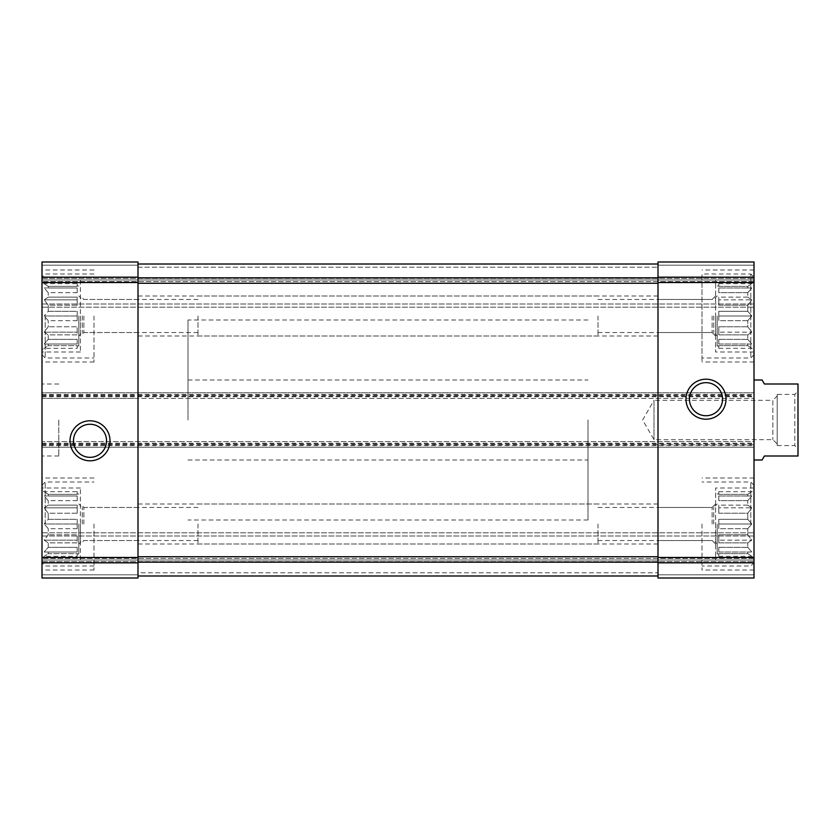 <?xml version="1.0" encoding="UTF-8"?>
<svg xmlns="http://www.w3.org/2000/svg" width="840" height="840" viewBox="0 0 840 840"><rect width="100%" height="100%" fill="white"/><g stroke="black" fill="none" stroke-linecap="round" stroke-linejoin="round"><path stroke-width="0.63" stroke-dasharray="4.2 3.15" d="M77.196 348.327L77.196 345.639L48.237 345.639L48.237 344.001L48.237 345.639L44.195 348.327L48.237 345.639L77.196 345.639L77.196 348.327L44.195 348.327L42 349.598L42 282.397L42 349.598M77.196 344.001L44.195 344.001L48.237 339.329L48.237 334.866L48.237 339.329L44.195 344.001L77.196 344.001L77.196 339.329L48.237 339.329L77.196 339.329L77.196 344.001L44.195 344.001L77.196 344.001L77.196 339.329L77.196 344.001M77.196 334.866L48.237 334.866L44.195 332.168L48.237 326.77L48.237 320.67L48.237 326.77L44.195 332.168L48.237 334.866L77.196 334.866L77.196 326.77L48.237 326.77L77.196 326.77L77.196 334.866L77.196 332.168L44.195 332.168L77.196 332.168L77.196 326.77L77.196 334.866M77.196 320.67L48.237 320.67L44.195 315.998L48.237 320.67L77.196 320.67L77.196 311.325L48.237 311.325L48.237 305.225L48.237 311.325L44.195 315.998L48.237 311.325L77.196 311.325L77.196 320.67L77.196 315.998L44.195 315.998L77.196 315.998L77.196 320.67M78.802 315.998L78.802 345.996L78.802 315.998M77.196 305.225L48.237 305.225L44.195 299.838L48.237 305.225L77.196 305.225L77.196 297.139L48.237 297.139L48.237 292.677L48.237 297.139L44.195 299.838L48.237 297.139L77.196 297.139L77.196 305.225L77.196 299.838L44.195 299.838L77.196 299.838L77.196 305.225M77.196 292.677L48.237 292.677L44.195 288.005L48.237 292.677L77.196 292.677L77.196 288.005L48.237 288.005L48.237 286.367L48.237 288.005L44.195 288.005L77.196 288.005L77.196 292.677L77.196 288.005L44.195 288.005L77.196 288.005L77.196 292.677M77.196 283.668L77.196 286.367L48.237 286.367L44.195 283.668L48.237 286.367L77.196 286.367L77.196 283.668L44.195 283.668L42 282.397M77.196 556.332L77.196 553.634L48.237 553.634L48.237 551.996L48.237 553.634L44.195 556.332L48.237 553.634L77.196 553.634L77.196 556.332L44.195 556.332L42 557.602L42 490.403L42 557.602M77.196 551.996L44.195 551.996L48.237 547.323L48.237 542.861L48.237 547.323L44.195 551.996L77.196 551.996L77.196 547.323L48.237 547.323L77.196 547.323L77.196 551.996L44.195 551.996L77.196 551.996L77.196 547.323L77.196 551.996M77.196 542.861L48.237 542.861L44.195 540.162L48.237 534.776L48.237 528.675L48.237 534.776L44.195 540.162L48.237 542.861L77.196 542.861L77.196 534.776L48.237 534.776L77.196 534.776L77.196 542.861L77.196 540.162L44.195 540.162L77.196 540.162L77.196 534.776L77.196 542.861M77.196 528.675L48.237 528.675L44.195 524.003L48.237 528.675L77.196 528.675L77.196 519.33L48.237 519.33L48.237 513.23L48.237 519.33L44.195 524.003L48.237 519.33L77.196 519.33L77.196 528.675L77.196 524.003L44.195 524.003L77.196 524.003L77.196 528.675M78.802 524.003L78.802 554.001L78.802 524.003M77.196 513.23L48.237 513.23L44.195 507.832L48.237 513.23L77.196 513.23L77.196 505.134L48.237 505.134L48.237 500.671L48.237 505.134L44.195 507.832L48.237 505.134L77.196 505.134L77.196 513.23L77.196 507.832L44.195 507.832L77.196 507.832L77.196 513.23M77.196 500.671L48.237 500.671L44.195 495.999L48.237 500.671L77.196 500.671L77.196 495.999L48.237 495.999L48.237 494.361L48.237 495.999L44.195 495.999L77.196 495.999L77.196 500.671L77.196 495.999L44.195 495.999L77.196 495.999L77.196 500.671M77.196 491.673L77.196 494.361L48.237 494.361L44.195 491.673L48.237 494.361L77.196 494.361L77.196 491.673L44.195 491.673L42 490.403M83.864 315.998L83.864 332.535L83.864 315.998M138.002 315.998L138.002 336L138.002 315.998M658.004 524.003L658.004 544.005L658.004 524.003M712.131 524.003L712.131 507.465L712.131 524.003M82.267 524.003L82.267 507.465L82.267 524.003M197.999 524.003L197.999 544.005L197.999 524.003M83.864 524.003L83.864 507.465L83.864 524.003M138.002 524.003L138.002 544.005L138.002 524.003M658.004 315.998L658.004 336L658.004 315.998M712.131 315.998L712.131 332.535L712.131 315.998M82.267 315.998L82.267 332.535L82.267 315.998M197.999 315.998L197.999 336L197.999 315.998M42 444.003L754.005 444.003L754.005 447.195L42 447.195L42 392.805L754.005 392.805L42 392.805L42 398.401L138.002 398.401L138.002 264.002L658.004 264.002L658.004 277.82L658.004 264.002L138.002 264.002L138.002 267.204L138.002 261.996L138.002 578.004L138.002 574.801L138.002 578.004L42 578.004L42 574.801L42 578.004L138.002 578.004L42 578.004L42 441.599L754.005 441.599L754.005 447.195L42 447.195L42 445.599L754.005 445.599M42 395.199L138.002 395.199L138.002 398.401L754.005 398.401L42 398.401L42 261.996L138.002 261.996L138.002 395.199L658.004 395.199L658.004 277.82L658.004 557.466L754.005 557.466L754.005 441.599L42 441.599L42 445.599M42 261.996L42 265.199L42 261.996M42 444.801L138.002 444.801L138.002 441.599L138.002 444.801L658.004 444.801L658.004 441.599L658.004 444.801L754.005 444.801M658.004 277.179L658.004 398.401L658.004 395.199L754.005 395.199L754.005 261.996L754.005 281.6L754.005 261.996L658.004 261.996L658.004 277.179L754.005 277.179L754.005 361.998L754.005 269.997L754.005 354.795L754.005 277.2L750.803 273.998L750.803 357.998L750.803 273.998L701.999 273.998L701.999 361.998L701.999 273.998M42 394.401L754.005 394.401L754.005 398.401L754.005 395.199M80.398 280.004L80.398 352.002L80.398 280.004L42 280.004L42 352.002L42 265.199L42 280.004L754.005 280.004L715.596 280.004L715.596 352.002L715.596 280.004M42 280.004L754.005 280.004M754.005 281.6L754.005 307.199L754.005 281.6L42 281.6L754.005 281.6M42 307.199L754.005 307.199L42 307.199L42 303.996L42 307.199M658.004 557.466L658.004 578.004L754.005 578.004L658.004 578.004L658.004 574.801L658.004 578.004L754.005 578.004L754.005 557.466M658.004 572.796L658.004 556.731L658.004 575.999L658.004 572.796L138.002 572.796L138.002 575.999L658.004 575.999L138.002 575.999L138.002 556.731L138.002 575.999L138.002 572.796L658.004 572.796M80.398 559.997L80.398 487.998L80.398 559.997L42 559.997L42 524.003L42 574.801L42 559.997L754.005 559.997L754.005 524.003L754.005 559.997L715.596 559.997L715.596 487.998L715.596 559.997M42 559.997L754.005 559.997M754.005 558.4L754.005 532.802L754.005 558.4L42 558.4L754.005 558.4M42 532.802L754.005 532.802L42 532.802L42 536.004L42 532.802M754.005 444.003L754.005 394.401M42 524.003L42 570.003L42 524.003M42 315.998L42 361.998L42 315.998M42 420L42 456.005L42 420M754.005 524.003L754.005 570.003L754.005 524.003M754.005 420L754.005 460.005L754.005 420M138.002 575.999L658.004 575.999M138.002 264.002L658.004 264.002M689.462 399.2A16.538 16.538 0 0 0 714.273 413.522A16.538 16.538 0 0 0 714.273 384.878A16.538 16.538 0 0 0 689.462 399.2M73.469 440.8A16.538 16.538 0 0 0 98.27 455.123A16.538 16.538 0 0 0 98.27 426.479A16.538 16.538 0 0 0 73.469 440.8M588 420L588 520.002L588 420M138.002 420L138.002 520.002L138.002 420M58.8 420L58.8 456.005L58.8 420M701.999 524.003L701.999 570.003L701.999 524.003M747.768 551.996L747.768 553.634L747.768 551.996L751.8 551.996L747.768 547.323L747.768 542.861L747.768 547.323L751.8 551.996L718.799 551.996L718.799 547.323L718.799 551.996L718.799 547.323L718.799 551.996L747.768 551.996M747.768 542.861L751.8 540.162L747.768 534.776L747.768 528.675L747.768 534.776L751.8 540.162L747.768 542.861L718.799 542.861L718.799 534.776L718.799 542.861L718.799 534.776L718.799 540.162L751.8 540.162L718.799 540.162L718.799 542.861L747.768 542.861M747.768 528.675L751.8 524.003L747.768 519.33L747.768 513.23L747.768 519.33L751.8 524.003L747.768 528.675L718.799 528.675L718.799 519.33L718.799 528.675L718.799 524.003L718.799 528.675L747.768 528.675M747.768 513.23L751.8 507.832L747.768 505.134L747.768 500.671L747.768 505.134L751.8 507.832L747.768 513.23L718.799 513.23L718.799 505.134L718.799 513.23L718.799 507.832L718.799 513.23L747.768 513.23M747.768 500.671L751.8 495.999L747.768 495.999L747.768 494.361L747.768 495.999L751.8 495.999L747.768 500.671L718.799 500.671L718.799 495.999L718.799 500.671L718.799 495.999L718.799 500.671L747.768 500.671M747.768 494.361L751.8 491.673L747.768 494.361L718.799 494.361L718.799 491.673L718.799 494.361L747.768 494.361M747.768 553.634L751.8 556.332L747.768 553.634L718.799 553.634L718.799 556.332L718.799 553.634L747.768 553.634M717.202 524.003L717.202 554.001L717.202 524.003M747.768 534.776L718.799 534.776L747.768 534.776M747.768 547.323L718.799 547.323L747.768 547.323M747.768 519.33L718.799 519.33L718.799 524.003L751.8 524.003L718.799 524.003L718.799 519.33L747.768 519.33M747.768 505.134L718.799 505.134L718.799 507.832L751.8 507.832L718.799 507.832L718.799 505.134L747.768 505.134M747.768 495.999L718.799 495.999L747.768 495.999M713.738 524.003L713.738 507.465L713.738 524.003M597.996 524.003L597.996 544.005L597.996 524.003M750.803 524.003L750.803 482.003L750.803 524.003M93.996 315.998L93.996 361.998L93.996 315.998M45.203 315.998L45.203 357.998L45.203 315.998M93.996 524.003L93.996 570.003L93.996 524.003M747.768 344.001L747.768 345.639L747.768 344.001L751.8 344.001L747.768 339.329L747.768 334.866L747.768 339.329L751.8 344.001L718.799 344.001L718.799 339.329L718.799 344.001L718.799 339.329L718.799 344.001L747.768 344.001M747.768 334.866L751.8 332.168L747.768 326.77L747.768 320.67L747.768 326.77L751.8 332.168L747.768 334.866L718.799 334.866L718.799 326.77L718.799 334.866L718.799 326.77L718.799 332.168L751.8 332.168L718.799 332.168L718.799 334.866L747.768 334.866M747.768 320.67L751.8 315.998L747.768 311.325L747.768 305.225L747.768 311.325L751.8 315.998L747.768 320.67L718.799 320.67L718.799 311.325L718.799 320.67L718.799 315.998L718.799 320.67L747.768 320.67M747.768 305.225L751.8 299.838L747.768 297.139L747.768 292.677L747.768 297.139L751.8 299.838L747.768 305.225L718.799 305.225L718.799 297.139L718.799 305.225L718.799 299.838L718.799 305.225L747.768 305.225M747.768 292.677L751.8 288.005L747.768 288.005L747.768 286.367L747.768 288.005L751.8 288.005L747.768 292.677L718.799 292.677L718.799 288.005L718.799 292.677L718.799 288.005L718.799 292.677L747.768 292.677M747.768 286.367L751.8 283.668L747.768 286.367L718.799 286.367L718.799 283.668L718.799 286.367L747.768 286.367M747.768 345.639L751.8 348.327L747.768 345.639L718.799 345.639L718.799 348.327L718.799 345.639L747.768 345.639M717.202 315.998L717.202 345.996L717.202 315.998M747.768 326.77L718.799 326.77L747.768 326.77M747.768 339.329L718.799 339.329L747.768 339.329M747.768 311.325L718.799 311.325L718.799 315.998L751.8 315.998L718.799 315.998L718.799 311.325L747.768 311.325M747.768 297.139L718.799 297.139L718.799 299.838L751.8 299.838L718.799 299.838L718.799 297.139L747.768 297.139M747.768 288.005L718.799 288.005L747.768 288.005M713.738 315.998L713.738 332.535L713.738 315.998M597.996 315.998L597.996 336L597.996 315.998M45.203 524.003L45.203 482.003L45.203 524.003M715.596 315.998L715.596 336L715.596 315.998M80.398 524.003L80.398 544.005L80.398 524.003M715.596 524.003L715.596 544.005L715.596 524.003M80.398 315.998L80.398 336L80.398 315.998M718.799 283.668L751.8 283.668L754.005 282.397M718.799 348.327L751.8 348.327L754.005 349.598M718.799 491.673L751.8 491.673L754.005 490.403M718.799 556.332L751.8 556.332L754.005 557.602M77.196 519.33L77.196 524.003L77.196 519.33M77.196 505.134L77.196 507.832L77.196 505.134M77.196 311.325L77.196 315.998L77.196 311.325M77.196 297.139L77.196 299.838L77.196 297.139M188.003 420L188.003 319.998L188.003 420M762.09 460.005L764.4 456.005L798 456.005L798 383.995L764.4 383.995L762.09 379.995M798 391.199L798 448.802L798 391.199L794.798 394.401L794.798 445.599L794.798 394.401L777.2 394.401L777.2 445.599L777.2 394.401M777.2 395.997L777.2 444.003L777.2 395.997L772.863 400.334L772.863 439.667L772.863 400.334L654.003 400.334L654.003 439.667L654.003 400.334L642.642 420L654.003 439.667L772.863 439.667L777.2 444.003M42 282.534L138.002 282.534M93.996 273.998L45.203 273.998L42 277.2L138.002 277.179M42 265.199L138.002 265.199L42 265.199M42 574.801L138.002 574.801L42 574.801M93.996 566.002L45.203 566.002L42 562.8L138.002 562.821M42 557.466L138.002 557.466M658.004 282.534L754.005 282.534M658.004 265.199L754.005 265.199L658.004 265.199M138.002 267.204L658.004 267.204L138.002 267.204M42 278.397L754.005 278.397L42 278.397M42 303.996L754.005 303.996L42 303.996M658.004 574.801L754.005 574.801L658.004 574.801M42 561.603L754.005 561.603L42 561.603M42 536.004L754.005 536.004L42 536.004M658.004 562.821L754.005 562.821L750.803 566.002L701.999 566.002M42 443.205L754.005 443.205M42 395.997L754.005 395.997M42 396.795L754.005 396.795M138.002 283.269L658.004 283.269M138.002 277.82L658.004 277.82M138.002 562.18L658.004 562.18M138.002 556.731L658.004 556.731M78.802 285.999L77.196 285.999M78.802 345.996L77.196 345.996M78.802 494.004L77.196 494.004M78.802 554.001L77.196 554.001M138.002 299.46L83.864 299.46L80.398 295.995M138.002 332.535L83.864 332.535L80.398 336M715.596 504L712.131 507.465L658.004 507.465M715.596 544.005L712.131 540.54L658.004 540.54M197.999 507.465L82.267 507.465L78.802 504M197.999 540.54L82.267 540.54L78.802 544.005M138.002 507.465L83.864 507.465L80.398 504M138.002 540.54L83.864 540.54L80.398 544.005M715.596 295.995L712.131 299.46L658.004 299.46M715.596 336L712.131 332.535L658.004 332.535M197.999 299.46L82.267 299.46L78.802 295.995M197.999 332.535L82.267 332.535L78.802 336M188.003 379.995L588 379.995M188.003 460.005L588 460.005M588 319.998L188.003 319.998M588 520.002L188.003 520.002M58.8 383.995L42 383.995M58.8 456.005L42 456.005M754.005 478.002L701.999 478.002M754.005 570.003L701.999 570.003M718.799 494.004L717.202 494.004M718.799 554.001L717.202 554.001M597.996 540.54L713.738 540.54L717.202 544.005M597.996 507.465L713.738 507.465L717.202 504M754.005 485.205L750.803 482.003L701.999 482.003M93.996 269.997L42 269.997M93.996 361.998L42 361.998M42 354.795L45.203 357.998L93.996 357.998M754.005 269.997L701.999 269.997M754.005 361.998L701.999 361.998M93.996 478.002L42 478.002M93.996 570.003L42 570.003M718.799 285.999L717.202 285.999M718.799 345.996L717.202 345.996M597.996 332.535L713.738 332.535L717.202 336M597.996 299.46L713.738 299.46L717.202 295.995M754.005 354.795L750.803 357.998L701.999 357.998M42 485.205L45.203 482.003L93.996 482.003M754.005 352.002L715.596 352.002M658.004 295.995L197.999 295.995M658.004 336L197.999 336M80.398 487.998L42 487.998M597.996 504L138.002 504M597.996 544.005L138.002 544.005M754.005 487.998L715.596 487.998M658.004 504L197.999 504M658.004 544.005L197.999 544.005M80.398 352.002L42 352.002M597.996 295.995L138.002 295.995M597.996 336L138.002 336M777.2 445.599L794.798 445.599L798 448.802"/><path stroke-width="1.26" d="M42 562.821L42 261.996L138.002 261.996L42 261.996L138.002 261.996L138.002 578.004L42 578.004L42 562.821L138.002 562.821M70.004 440.8A20.003 20.003 0 0 0 100.002 458.126A20.003 20.003 0 0 0 100.002 423.476A20.003 20.003 0 0 0 70.004 440.8M658.004 562.821L658.004 261.996L754.005 261.996L658.004 261.996L754.005 261.996L754.005 578.004L658.004 578.004L658.004 562.821L754.005 562.821M685.997 399.2A20.003 20.003 0 0 0 715.995 416.524A20.003 20.003 0 0 0 715.995 381.875A20.003 20.003 0 0 0 685.997 399.2M138.002 575.999L658.004 575.999M138.002 264.002L658.004 264.002M689.462 399.2A16.538 16.538 0 0 0 714.273 413.522A16.538 16.538 0 0 0 714.273 384.878A16.538 16.538 0 0 0 689.462 399.2M73.469 440.8A16.538 16.538 0 0 0 98.27 455.123A16.538 16.538 0 0 0 98.27 426.479A16.538 16.538 0 0 0 73.469 440.8M754.005 460.005L762.09 460.005L764.4 456.005L798 456.005L798 383.995L764.4 383.995L762.09 379.995L754.005 379.995M42 277.179L138.002 277.179M42 282.534L138.002 282.534M42 557.466L138.002 557.466M658.004 277.179L754.005 277.179M658.004 282.534L754.005 282.534M658.004 557.466L754.005 557.466M138.002 562.18L658.004 562.18M138.002 556.731L658.004 556.731M138.002 283.269L658.004 283.269M138.002 277.82L658.004 277.82"/></g></svg>
